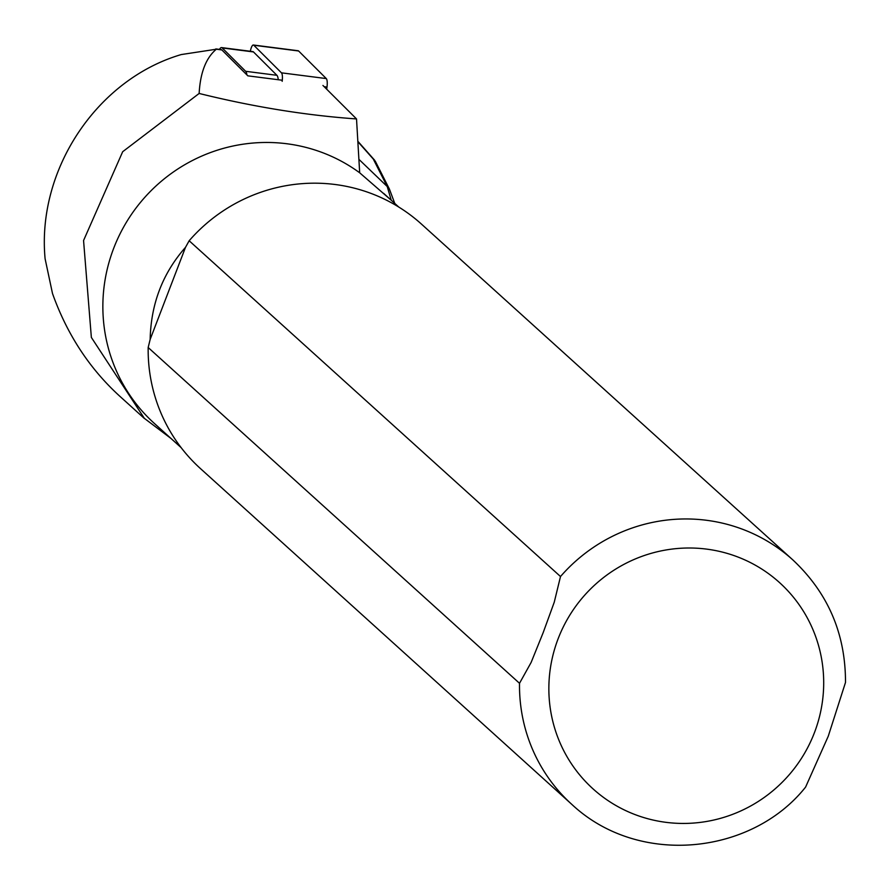 <?xml version="1.0" encoding="UTF-8"?>
<svg xmlns="http://www.w3.org/2000/svg" width="890" height="890" viewBox="0 0 890 890"><rect width="100%" height="100%" fill="white"/><g stroke="black" fill="none" stroke-linecap="round" stroke-linejoin="round"><path stroke-width="1.33" d="M282.297 80.245L247.843 75.839L221.855 49.929A10.302 2.804 97.3 0 0 221.31 49.629A10.302 2.804 97.3 0 0 220.709 49.773M322.936 85.451L356.523 118.937L359.682 172.793L391.266 200.261L387.206 186.511A8.244 7.354 -26.9 0 1 389.375 189.003L375.313 161.246M144.302 418.4L119.26 395.75C89.234 368.226 66.984 334.151 52.499 293.511L45.101 258.756C36.668 169.768 97.032 79.254 181.282 54.557L216.337 49.217C206.024 57.861 200.283 72.602 199.138 93.461L122.675 151.723L83.56 240.523L91.359 337.432L144.347 418.345L170.902 438.392M356.523 118.937C305.915 115.377 253.45 106.878 199.138 93.461M359.682 172.793A162.214 158.765 132.1 0 0 140.131 202.798A162.214 158.765 132.1 0 0 154.382 423.451L181.171 447.67M792.89 559.955L421.549 224.18A164.784 161.279 132.1 0 0 189.158 240.756L560.5 576.531L554.248 602.219L543.134 632.745L531.13 662.438L519.515 683.298L148.174 347.523A164.784 161.279 132.1 0 0 200.506 468.63L571.836 804.404C638.842 867.205 752.028 854.634 805.606 787.072L828.256 736.23L845.5 682.441C845.589 633.802 828.045 592.974 792.89 559.955A164.784 161.279 132.1 0 0 560.5 576.531M148.174 347.523L150.154 339.424C150.944 303.857 162.725 273.163 185.498 247.342L189.158 240.756M150.154 339.424L185.498 247.342M358.97 159.399L387.206 186.511L373.299 159.076L375.291 161.201M219.463 49.395A12.36 3.371 97.3 0 1 221.577 47.593A12.36 3.371 97.3 0 1 222.222 47.938L245.651 71.3A12.36 3.371 97.3 0 1 246.908 74.905M252.115 51.765A12.36 3.371 97.3 0 1 252.827 51.587A12.36 3.371 97.3 0 1 253.483 51.943L276.912 75.305A12.36 3.371 97.3 0 1 278.259 79.733M250.346 51.275A8.244 2.247 -82.7 0 1 253.361 45.012A8.244 2.247 -82.7 0 1 253.795 45.245L281.463 72.835A8.244 2.247 97.3 0 1 282.163 81.324M297.705 50.875A8.244 2.247 97.3 0 1 298.183 50.752A8.244 2.247 97.3 0 1 298.617 50.986L326.285 78.576A8.244 2.247 -82.7 0 1 326.986 87.064L326.697 89.2M216.337 49.217L221.855 49.929M558.152 638.686A139.04 136.081 132.1 0 0 707.316 821.337A139.04 136.081 132.1 0 0 793.368 597.145A139.04 136.081 132.1 0 0 558.152 638.686M519.515 683.298A164.784 161.279 132.1 0 0 571.836 804.404M373.299 159.076L357.947 141.766M222.222 47.938L253.483 51.943M245.651 71.3L276.912 75.305M253.795 45.245L298.617 50.986M281.463 72.835L326.285 78.576M324.194 86.708L326.986 87.064M215.803 48.928L221.31 49.629M383.623 193.353L398.764 207.036M357.925 141.365L374.557 160.122M394.782 203.443L389.375 189.003M221.577 47.593L252.827 51.587M253.361 45.012L298.183 50.752"/></g></svg>
